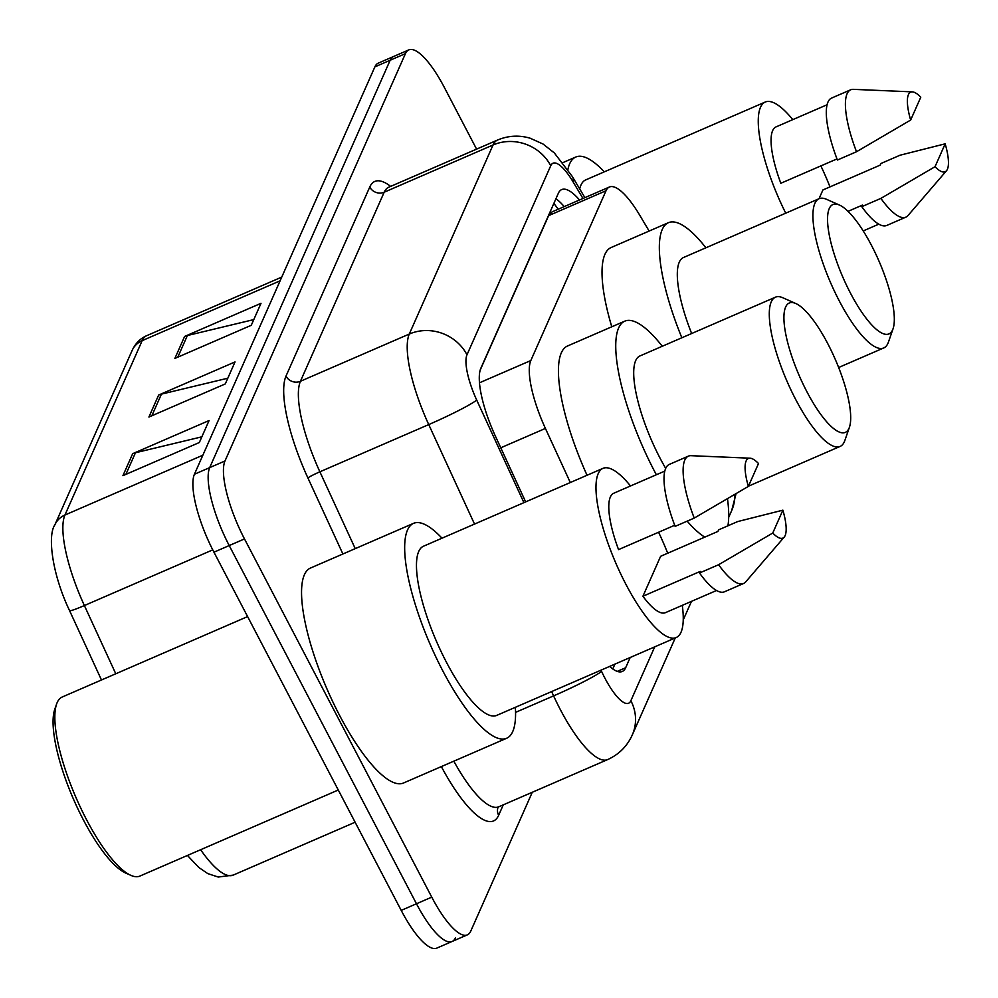 <?xml version="1.0" encoding="UTF-8"?>
<svg xmlns="http://www.w3.org/2000/svg" width="998" height="998" viewBox="0 0 998 998"><rect width="100%" height="100%" fill="white"/><g stroke="black" fill="none" stroke-linecap="round" stroke-linejoin="round"><path stroke-width="1.5" d="M649.137 231.037L639.805 215.343A65.057 18.263 66.6 0 0 609.404 187.013L552.069 211.888L548.626 215.643L480.15 370.196M609.404 187.013A65.057 18.263 66.6 0 0 606.036 190.73L530.824 360.54A65.057 18.263 66.6 0 0 545.407 428.429L570.307 482.533M609.641 666.402A65.057 18.263 66.6 0 0 622.278 671.467A65.057 18.263 66.6 0 0 625.646 667.749L630.187 657.495M532.271 792.275L470.757 931.122A65.057 18.263 -113.4 0 1 467.388 934.852A65.057 18.263 -113.4 0 1 431.76 897.14L244.498 538.932A65.057 18.263 -113.4 0 1 224.974 460.989L405.438 53.618A65.057 18.263 -113.4 0 1 408.806 49.9A65.057 18.263 -113.4 0 1 444.434 87.612L476.582 149.126M455.475 937.758A65.057 18.263 -113.4 0 1 452.106 941.476L436.837 948.1A65.057 18.263 -113.4 0 1 401.208 910.388L213.946 552.193L229.216 545.557A65.057 18.263 -113.4 0 1 209.692 467.613L390.156 60.242A65.057 18.263 -113.4 0 1 393.524 56.524A65.057 18.263 -113.4 0 0 390.156 60.242L209.692 467.613A65.057 18.263 -113.4 0 0 229.216 545.557L416.478 903.764L229.216 545.557L244.498 538.932M452.106 941.476A65.057 18.263 -113.4 0 1 416.478 903.764A65.057 18.263 -113.4 0 0 452.106 941.476L467.388 934.852M579.514 199.974A65.057 18.263 66.6 0 0 561.712 189.583A65.057 18.263 66.6 0 0 558.344 193.3L480.824 368.299A65.057 18.263 66.6 0 0 495.42 436.188L525.659 501.894M614.918 664.119L612.772 668.947M555.948 198.727A65.057 18.263 -113.4 0 1 564.244 206.611M202.856 455.2L64.932 515.03A86.751 24.351 66.6 0 0 84.381 605.549A21.682 1.634 155.3 0 1 69.573 610.651L101.472 679.975L69.573 610.651A21.682 1.634 155.3 0 1 69.573 610.639C52.046 574.037 47.368 535.439 54.853 524.898L132.098 350.523A21.682 20.147 23.9 0 1 142.178 340.642L64.932 515.03A21.682 20.147 -156.1 0 0 54.853 524.898M213.946 552.193A65.057 18.263 -113.4 0 1 194.423 474.237L374.874 66.878A65.057 18.263 -113.4 0 1 378.242 63.148L408.806 49.9M132.684 453.678L209.069 420.545L199.326 442.526L122.941 475.659L132.684 453.678A17.353 16.118 -156.1 0 1 135.454 452.755L125.873 474.387M184.605 336.451L261.002 303.317L251.259 325.298L174.875 358.432L184.605 336.451A17.353 16.118 -156.1 0 1 187.387 335.528L177.794 357.159M158.645 395.058L235.029 361.925L225.298 383.906L148.914 417.039L158.645 395.058A17.353 16.118 -156.1 0 1 161.414 394.135L151.833 415.767M227.818 378.205L161.414 394.135M253.791 319.597L187.387 335.528M201.858 436.825L135.454 452.755M338.272 790.017L139.895 876.069A97.592 27.395 -113.4 0 1 130.85 875.346L125.698 873.05A93.251 26.173 -113.4 0 1 83.283 819.695A93.251 26.173 -113.4 0 1 54.728 709.416L56.574 704.101A97.592 27.395 -113.4 0 1 62.225 697.003L247.604 616.589M130.85 875.346A97.592 27.395 -113.4 0 1 86.452 819.508A97.592 27.395 -113.4 0 1 56.574 704.101M515.355 707.308A117.115 32.872 -113.4 0 1 506.672 738.258A117.115 32.872 -113.4 0 1 442.551 670.382A117.115 32.872 -113.4 0 1 413.471 523.376A117.115 32.872 -113.4 0 1 442.002 538.184M506.672 738.258L403.554 782.981A117.115 32.872 -113.4 0 1 339.432 715.104A117.115 32.872 -113.4 0 1 310.353 568.099L413.471 523.376M658.58 532.246A92.178 25.873 -113.4 0 1 667.687 553.229M682.283 605.349A92.178 25.873 -113.4 0 1 676.27 637.51A92.178 25.873 -113.4 0 1 625.796 584.092A92.178 25.873 -113.4 0 1 602.904 468.386A92.178 25.873 -113.4 0 1 630.511 485.964M676.27 637.51L496.755 715.379A92.178 25.873 -113.4 0 1 446.281 661.948A92.178 25.873 -113.4 0 1 423.401 546.255L602.904 468.386M674.698 525.26L618.548 549.611A65.057 18.263 -113.4 0 1 613.695 493.262L664.768 471.106M748.363 486.4A43.376 12.176 -113.4 0 1 750.034 458.194A43.376 12.176 -113.4 0 1 758.505 463.521L748.363 486.4L694.221 518.087A69.398 19.473 -113.4 0 1 688.358 456.148A69.398 19.473 -113.4 0 1 691.028 455.687L750.034 458.194M694.221 518.087L675.122 526.37A69.398 19.473 -113.4 0 1 669.259 464.432L688.358 456.148M784.241 537.061L745.743 581.859A69.398 19.473 -113.4 0 1 743.585 583.493A69.398 19.473 -113.4 0 1 718.61 564.718L699.511 573.002L700.222 571.405L642.924 596.255L660.626 556.285L717.924 531.435L718.635 529.838L737.722 521.555L782.881 510.165A43.376 12.176 -113.4 0 1 784.241 537.061A43.376 12.176 -113.4 0 1 772.751 533.044L782.881 510.165M716.552 590.492L665.479 612.635A65.057 18.263 -113.4 0 1 642.924 596.255M772.751 533.044L718.61 564.718M743.585 583.493L724.498 591.777A69.398 19.473 -113.4 0 1 699.511 573.002M827.866 343.848A70.484 19.785 -113.4 0 1 849.448 427.194A70.484 19.785 -113.4 0 1 806.771 391.478A70.484 19.785 -113.4 0 1 784.503 326.396A70.484 19.785 -113.4 0 1 795.805 303.529A70.484 19.785 -113.4 0 1 827.866 343.848M849.448 427.194L844.844 440.505A81.325 22.829 -113.4 0 1 840.129 446.418A81.325 22.829 -113.4 0 1 795.593 399.275A81.325 22.829 -113.4 0 1 775.409 297.192A81.325 22.829 -113.4 0 1 782.943 297.803L795.805 303.529M775.409 297.192L639.818 355.999A81.325 22.829 66.6 0 0 660.015 458.094A81.325 22.829 66.6 0 0 665.678 468.361M727.492 498.763A119.286 33.483 -113.4 0 1 727.929 525.809M704.788 537.136A119.286 33.483 -113.4 0 1 687.16 521.143M656.372 474.749A119.286 33.483 -113.4 0 1 654.326 470.906A119.286 33.483 -113.4 0 1 624.711 321.181A119.286 33.483 -113.4 0 1 662.285 346.256M587.049 475.273A119.286 33.483 -113.4 0 1 567.425 346.032L624.711 321.181M871.491 245.383A70.484 19.785 -113.4 0 1 893.073 328.729A70.484 19.785 -113.4 0 1 850.396 293A70.484 19.785 -113.4 0 1 828.128 227.918A70.484 19.785 -113.4 0 1 839.43 205.052A70.484 19.785 -113.4 0 1 871.491 245.383M893.073 328.729L888.457 342.027A81.325 22.829 -113.4 0 1 883.754 347.94A81.325 22.829 -113.4 0 1 839.218 300.81A81.325 22.829 -113.4 0 1 819.034 198.727A81.325 22.829 -113.4 0 1 826.569 199.326L839.43 205.052M945.168 143.824A43.376 12.176 -113.4 0 1 946.516 170.72A43.376 12.176 -113.4 0 1 935.039 166.703L945.168 143.824L900.009 155.226L880.91 163.51L880.199 165.107L822.913 189.957L819.034 198.727L683.443 257.534A81.325 22.829 66.6 0 0 691.651 333.519M681.846 337.773A119.286 33.483 -113.4 0 1 668.336 222.716A119.286 33.483 -113.4 0 1 705.91 247.791M611.786 326.795A119.286 33.483 -113.4 0 1 611.05 247.566L668.336 222.716M820.867 165.905A92.178 25.873 -113.4 0 1 829.974 186.888M836.985 158.919L780.823 183.27A65.057 18.263 -113.4 0 1 775.982 126.921L827.055 104.778M910.65 120.059A43.376 12.176 -113.4 0 1 912.309 91.866A43.376 12.176 -113.4 0 1 920.78 97.193L910.65 120.059L856.509 151.746A69.398 19.473 -113.4 0 1 850.645 89.82A69.398 19.473 -113.4 0 1 853.302 89.346L912.309 91.866M856.509 151.746L837.409 160.029A69.398 19.473 -113.4 0 1 831.546 98.091L850.645 89.82M946.516 170.72L908.03 215.518A69.398 19.473 -113.4 0 1 905.872 217.152A69.398 19.473 -113.4 0 1 880.885 198.39L861.785 206.673L862.497 205.064L848.013 211.351M785.725 213.16A92.178 25.873 -113.4 0 1 765.192 102.058A92.178 25.873 -113.4 0 1 792.786 119.635M579.688 188.909A92.178 25.873 -113.4 0 1 585.676 179.914L765.192 102.058M567.899 169.523A117.115 32.872 -113.4 0 1 575.759 157.035A117.115 32.872 -113.4 0 1 604.289 171.843M935.039 166.703L880.885 198.39M905.872 217.152L886.773 225.436A69.398 19.473 -113.4 0 1 861.785 206.673M550.135 211.85A65.057 60.454 23.9 0 1 550.671 212.761M500.759 447.803L545.407 428.429M479.452 382.808L530.824 360.54M548.626 215.643L606.036 190.73M617.263 671.38L625.646 667.749M601.008 670.157L601.569 671.367A43.376 12.176 66.6 0 0 604.863 678.066A43.376 12.176 66.6 0 0 630.861 700.721L654.725 646.854M630.861 700.721A43.376 40.307 -156.1 0 1 632.32 734.865C627.218 746.192 619.01 754.426 607.682 759.565A86.751 24.351 -113.4 0 1 560.177 709.291A86.751 24.351 -113.4 0 1 553.603 695.88L515.567 712.372M503.266 804.85L498.651 815.291A10.841 10.08 23.9 0 1 498.077 807.245M498.651 815.291A97.592 27.395 -113.4 0 1 441.353 766.589M453.828 761.175A86.751 24.351 66.6 0 0 498.825 806.783L497.94 807.382L498.276 806.758M342.9 553.99L307.895 477.93A97.592 27.395 -113.4 0 1 286.002 376.084L369.759 187.025A97.592 27.395 -113.4 0 1 390.642 186.401M224.974 460.989L194.423 474.237M431.76 897.14L401.208 910.388M405.438 53.618L374.874 66.878M474.524 524.075L428.741 424.587L319.884 471.805L355.238 548.626M582.957 198.49L573.251 182.147A43.376 12.176 66.6 0 0 550.734 165.743L466.989 354.801A43.376 12.176 66.6 0 0 476.707 400.073A43.376 3.268 155.3 0 1 428.741 424.587A86.751 24.351 -113.4 0 1 409.28 334.056L300.435 381.273A86.751 24.351 66.6 0 0 319.884 471.805A10.841 0.811 -24.7 0 0 307.895 477.93M601.569 671.367A43.376 3.268 155.3 0 1 553.603 695.88L551.62 691.577M466.989 354.801A43.376 40.307 -156.1 0 0 409.28 334.056L493.037 144.997L384.18 192.215L300.435 381.273A10.841 10.08 23.9 0 1 286.002 376.084M550.734 165.743A43.376 40.307 -156.1 0 0 493.037 144.997A86.751 24.351 -113.4 0 1 497.528 140.044L388.671 187.25A86.751 24.351 66.6 0 0 384.18 192.215A10.841 10.08 23.9 0 1 369.759 187.025M476.707 400.073L523.925 502.655M584.89 197.654L572.341 176.546A43.376 17.265 149.3 0 1 573.251 182.147M736.05 493.736L731.646 510.664A43.376 40.307 -156.1 0 0 734.865 494.434M132.098 350.523C135.416 343.387 140.281 338.434 146.669 335.69A86.751 24.351 66.6 0 0 142.178 340.642L280.101 280.825M212.749 549.873L84.381 605.549L115.78 673.775M200.623 849.722A86.751 24.351 66.6 0 0 233.208 875.109L355.113 822.227M558.206 209.218L553.89 203.355M607.682 759.565L498.825 806.783M388.671 187.25L388.035 187.574M572.341 176.546L554.339 152.944L543.074 144.049L530.125 138.198C519.047 134.98 508.182 135.591 497.528 140.044M632.32 734.865L675.259 637.947M683.256 619.895L691.464 601.37M728.69 517.326L731.646 510.664M187.437 855.448L198.864 867.524L207.809 873.612L218.238 877.042L233.208 875.109M146.669 335.69L281.748 277.095M840.129 446.418L748.463 486.176M883.754 347.94L838.657 367.501M878.826 224.151L863.195 230.937M575.759 157.035L562.909 162.612"/></g></svg>
